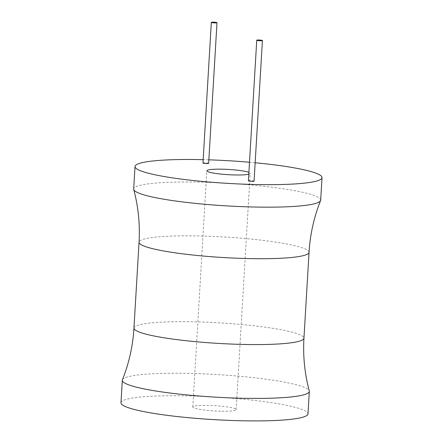 <?xml version="1.0" encoding="UTF-8"?>
<svg xmlns="http://www.w3.org/2000/svg" width="443" height="443" viewBox="0 0 443 443"><rect width="100%" height="100%" fill="white"/><g stroke="black" fill="none" stroke-linecap="round" stroke-linejoin="round"><path stroke-width="0.33" stroke-dasharray="2.21 1.66" d="M255.157 162.764A93.661 11.319 3.4 0 0 249.498 162.249M208.847 159.834A93.661 11.319 3.4 0 0 203.171 159.674M254.06 181.165A2.841 0.343 3.4 0 0 250.262 180.617A2.841 0.343 3.4 0 0 248.396 180.827M208.642 163.323A2.841 0.343 3.4 0 0 204.838 162.775A2.841 0.343 3.4 0 0 202.972 162.985M248.789 174.193A21.713 2.625 3.4 0 0 250.19 173.363A21.713 2.625 3.4 0 0 248.9 172.371M320.677 200.131A93.661 11.319 3.4 0 0 195.285 182.045A93.661 11.319 3.4 0 0 133.686 189.017M122.423 379.817A93.661 11.319 -176.6 0 1 183.928 373.294A93.661 11.319 -176.6 0 1 309.269 390.92M120.983 402.77A93.661 11.319 -176.6 0 1 182.588 395.793A93.661 11.319 -176.6 0 1 307.979 413.878M221.877 411.226A21.713 2.625 3.4 0 0 236.158 409.609A21.713 2.625 3.4 0 0 207.091 405.417A21.713 2.625 3.4 0 0 192.81 407.034A21.713 2.625 3.4 0 0 221.877 411.226M309.048 252.316A85.145 10.294 3.4 0 0 195.058 235.875A85.145 10.294 3.4 0 0 139.052 242.216M133.952 328.08A85.145 10.294 -176.6 0 1 189.953 321.74A85.145 10.294 -176.6 0 1 303.948 338.181M236.158 409.609L250.19 173.363M192.81 407.034L206.842 170.788"/><path stroke-width="0.66" d="M203.171 159.674A93.661 11.319 3.4 0 0 196.626 159.546A93.661 11.319 3.4 0 0 135.021 166.518A93.661 11.319 3.4 0 0 260.412 184.604A93.661 11.319 3.4 0 0 322.017 177.632A93.661 11.319 3.4 0 0 255.157 162.764M249.498 162.249A93.661 11.319 3.4 0 0 208.847 159.834M256.752 40.202L248.396 180.827A2.841 0.343 3.4 0 0 252.194 181.375A2.841 0.343 3.4 0 0 254.06 181.165L262.417 40.54A2.841 0.343 3.4 0 0 258.618 39.992A2.841 0.343 3.4 0 0 256.752 40.202A2.841 0.343 3.4 0 0 260.55 40.75A2.841 0.343 3.4 0 0 262.417 40.54M211.328 22.36L202.972 162.985A2.841 0.343 3.4 0 0 206.77 163.533A2.841 0.343 3.4 0 0 208.642 163.323L216.992 22.698A2.841 0.343 3.4 0 0 213.194 22.15A2.841 0.343 3.4 0 0 211.328 22.36A2.841 0.343 3.4 0 0 215.126 22.909A2.841 0.343 3.4 0 0 216.992 22.698M248.9 172.371A21.713 2.625 3.4 0 0 221.123 169.171A21.713 2.625 3.4 0 0 206.842 170.788A21.713 2.625 3.4 0 0 235.909 174.979A21.713 2.625 3.4 0 0 248.789 174.193M135.021 166.518L133.686 189.017A93.661 11.319 3.4 0 0 133.731 189.477A93.661 11.319 3.4 0 0 259.072 207.102A93.661 11.319 3.4 0 0 320.577 200.579A93.661 11.319 3.4 0 0 320.677 200.131L322.017 177.632M309.269 390.92A93.661 11.319 -176.6 0 1 309.314 391.379A93.661 11.319 -176.6 0 1 247.715 398.351A93.661 11.319 -176.6 0 1 122.323 380.266A93.661 11.319 -176.6 0 1 122.423 379.817C129.024 363.221 132.867 345.977 133.952 328.08A85.145 10.294 -176.6 0 0 247.942 344.521A85.145 10.294 -176.6 0 0 303.948 338.181C302.907 356.078 304.679 373.659 309.269 390.92M309.314 391.379L307.979 413.878A93.661 11.319 -176.6 0 1 246.374 420.85A93.661 11.319 -176.6 0 1 120.983 402.77L122.323 380.266M133.731 189.477C138.321 206.737 140.093 224.319 139.052 242.216A85.145 10.294 3.4 0 0 253.047 258.657A85.145 10.294 3.4 0 0 309.048 252.316L303.948 338.181M139.052 242.216L133.952 328.08M309.048 252.316C310.133 234.419 313.976 217.175 320.577 200.579"/></g></svg>
